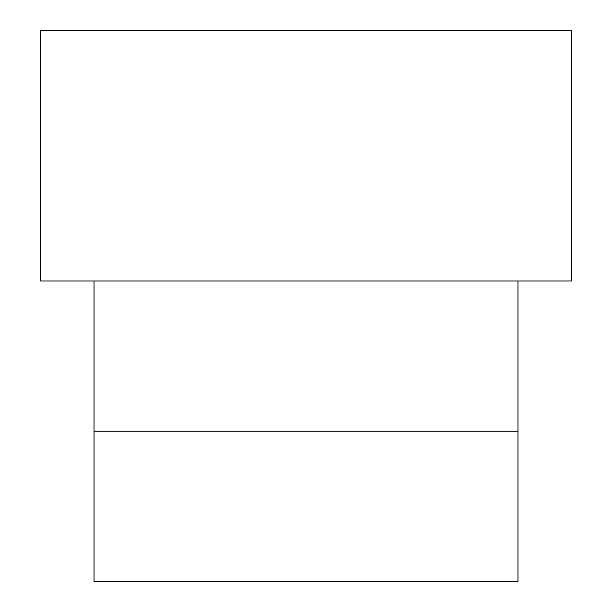 <?xml version="1.0" encoding="UTF-8"?>
<svg xmlns="http://www.w3.org/2000/svg" width="612" height="612" viewBox="0 0 612 612"><rect width="100%" height="100%" fill="white"/><g stroke="black" fill="none" stroke-linecap="round" stroke-linejoin="round"><path stroke-width="0.92" d="M40.614 30.6L571.386 30.6L571.386 280.962L40.614 280.962L40.614 30.6M94.026 280.962L94.026 581.4L517.974 581.4L517.974 280.962M94.026 431.185L517.974 431.185"/></g></svg>
